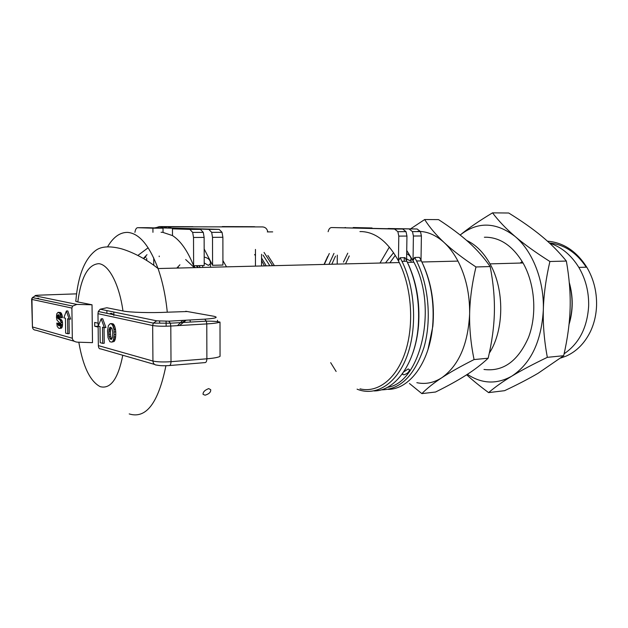 <?xml version="1.0" encoding="UTF-8"?>
<svg xmlns="http://www.w3.org/2000/svg" width="628" height="628" viewBox="0 0 628 628"><rect width="100%" height="100%" fill="white"/><g stroke="black" fill="none" stroke-linecap="round" stroke-linejoin="round"><path stroke-width="0.94" d="M547.435 241.176C563.347 242.471 576.449 251.129 586.756 267.159C593.586 278.722 596.859 291.471 596.569 305.404C596.239 314.848 594.182 323.569 590.406 331.584C584.629 343.296 576.535 351.468 566.126 356.115L560.71 358.046M549.555 243.114C561.416 246.937 571.182 255.039 578.843 267.41C585.665 279.052 588.931 291.879 588.656 305.907C587.313 327.588 579.134 343.547 564.117 353.784M489.291 353.164C504.221 330.383 504.653 289.539 490.021 263.878C483.639 252.495 475.859 244.692 466.69 240.469M484.369 237.251L486.818 237.235C501.097 237.981 513.17 246.561 523.038 262.975C534.985 283.919 537.246 314.754 528.454 337.566C517.927 361.265 503.106 371.894 483.992 369.46M146.991 254.685L143.561 258.289M222.916 260.628L226.527 266.845M421.011 260.361L421.286 260.887M423.091 264.545C431.53 283.299 434.78 303.866 432.849 326.238L427.951 349.678M416.843 382.68C425.431 384.517 433.76 382.86 441.822 377.718C458.809 365.551 468.08 344.246 469.634 313.796C469.83 294.226 465.945 276.658 457.969 261.099C454.028 253.649 449.444 247.487 444.224 242.62C436.664 235.72 428.72 231.991 420.391 231.442M360.009 388.858C377.632 393.214 396.362 379.155 405.303 351.994C414.26 324.888 411.74 287.742 399.275 262.559L398.442 260.895C388.128 242.055 375.874 232.281 361.689 231.583L359.93 231.591M327.73 256.334L324.064 264.427M267.324 231.913L272.685 231.889M185.77 311.26L213.74 316.245C218.834 317.399 215.828 318.372 204.72 319.157L168.806 321.175L156.749 320.845L100.197 309.212L106.846 307.751L122.962 310.97C129.494 312.414 150.987 313.074 167.284 312.202L187.254 311.527M190.119 319.982L190.229 322.07M212.578 265.299L212.515 237.353L222.885 237.282L222.924 265.055L212.578 265.299L204.163 248.978M189.876 229.401L172.457 228.835L200.442 229.385L189.876 229.401L192.678 232.415L193.518 237.478L204.131 237.408L204.21 265.495L193.62 265.746C187.599 250.784 180.55 240.728 172.496 235.586L162.534 232.274L161.082 232.281M204.186 257.26L204.712 257.197C208.779 258.273 210.678 260.439 210.411 263.705L208.402 265.393L204.202 262.928M208.7 388.599L210.694 389.674C210.969 392.123 209.1 393.952 205.089 395.185L203.087 394.384C202.875 392.076 204.752 390.145 208.7 388.599M403.718 371.909L408.208 368.95L409.425 369.641C409.315 371.909 407.454 373.644 403.828 374.853L402.603 374.343L402.831 373.197M406.685 253.649C409.723 255.196 411.183 257.166 411.065 259.545L409.809 260.628L406.606 258.901M98.125 326.356L94.734 326.262L94.687 322.415L98.094 323.216M98.133 327.094L94.734 326.262M106.878 310.585L106.909 313.309M167.284 312.202C165.651 296 162.573 281.454 158.044 268.549C144.73 257.794 130.412 251.373 121.173 248.719C109.515 245.776 100.982 246.38 95.574 250.548C84.537 259.152 77.966 275.888 75.862 300.765C75.313 301.173 75.964 301.566 77.809 301.95L92.026 304.784L92.497 342.653L77.385 342.166C74.347 341.836 72.652 340.525 72.322 338.241L71.89 308.065L72.636 306.072L76.867 304.407L92.026 304.784M113.833 315.562L113.817 312.014M58.632 328.169L57.234 326.474L56.787 323.098L57.815 323.365L58.114 324.959L59.33 325.861L60.084 324.919L60.053 323.326L56.991 320.147L56.449 317.399L56.724 313.867L58.074 312.336L59.998 313.521L60.971 317.729L59.848 317.454L58.93 314.816L57.925 314.832L57.47 315.641L57.776 318.396L60.068 319.942L61.057 322.611L60.398 327.832L59.566 328.42L58.632 328.169M57.815 323.365L59.244 323.287L56.787 323.098M59.244 323.287L59.299 324.111L57.87 324.189M59.299 324.111L59.542 324.88L58.114 324.959M59.911 325.43L58.498 325.508M59.542 324.88L59.919 325.406M59.77 325.673L58.82 325.72M58.946 312.54L60.382 312.469L58.074 312.336M60.382 312.469L61.034 312.901L59.597 312.964M61.034 312.901L61.434 313.451L59.998 313.521M61.434 313.451L61.787 314.338L60.351 314.408M61.787 314.338L62.062 315.185L60.626 315.256M62.062 315.185L62.345 316.551L60.9 316.622M62.345 316.551L62.408 317.65L60.971 317.729M58.82 314.785L57.925 314.832M59.126 315.044L57.658 315.162M59.087 315.091L58.899 315.57L57.47 315.641M58.899 315.57L57.407 316.065M58.836 315.986L58.836 316.85L57.407 316.92M58.836 316.85L58.875 317.501L57.446 317.58M58.875 317.501L59.205 318.317L57.776 318.396M59.205 318.317L61.505 319.864L60.068 319.942M61.505 319.864L61.968 320.508L60.531 320.586M61.968 320.508L62.384 321.811L60.947 321.889M62.384 321.811L62.494 322.533L61.057 322.611M62.494 322.533L62.525 324.527L61.089 324.605M62.525 324.527L62.462 325.445L61.026 325.524M62.462 325.445L62.29 326.607L60.853 326.686M62.29 326.607L61.827 327.753L60.398 327.832M61.827 327.753L60.084 328.201M61.52 328.122L59.566 328.42M110.426 339.199L109.201 336.718L108.864 331.804L109.099 329.245L110.395 327.227L111.925 328.318L112.765 332.236L112.569 337.346L111.572 339.34L110.426 339.199L111.776 339.112M111.886 338.987L111.376 338.374L109.822 338.476M111.376 338.374L110.756 336.616L109.201 336.718M110.756 336.616L110.442 334.198L108.895 334.292M110.442 334.198L110.418 331.71L108.864 331.804M110.418 331.71L110.489 330.25L108.934 330.344M110.489 330.25L110.654 329.158L109.099 329.245M110.654 329.158L111.156 327.722L109.602 327.816M110.74 327.314L110.01 327.353M109.9 341.758L108.016 337.613L107.514 330.791L108.401 325.618L110.19 323.671L111.635 324.001L112.93 325.869L113.974 329.833L114.202 334.693L113.59 339.536L112.632 341.561L111.792 342.095L109.9 341.758M111.635 324.001L113.189 323.915L111.745 323.577L110.19 323.671M113.189 323.915L113.888 324.66L112.334 324.747M113.888 324.66L114.492 325.775L112.93 325.869M114.492 325.775L114.955 327.086L113.393 327.18M114.955 327.086L115.356 328.695L113.794 328.789M115.356 328.695L115.536 329.739L113.974 329.833M115.536 329.739L115.74 331.835L114.178 331.929M115.74 331.835L115.764 334.598L114.202 334.693M115.764 334.598L115.638 336.726L114.076 336.828M115.638 336.726L115.466 338.029L113.903 338.131M115.466 338.029L115.152 339.434L113.59 339.536M115.152 339.434L114.916 340.148L113.354 340.25M114.916 340.148L114.194 341.459L112.632 341.561M114.194 341.459L111.792 342.095M65.65 333.146L65.43 318.223L63.836 317.839L66.387 310.993L69.198 319.142L67.573 318.749L67.793 333.735L65.65 333.146M69.198 319.142L70.658 319.063L67.84 310.931L66.387 310.993M69.033 319.103L69.245 333.649L67.793 333.735M100.205 342.668L100.017 326.607L98.164 326.152L101.171 318.836L104.397 327.667L102.513 327.212L102.702 343.359L100.205 342.668M104.397 327.667L105.944 327.573L102.702 318.757L101.171 318.836M104.052 327.581L104.232 343.257L102.702 343.359M100.197 309.212L98.298 311.496L97.976 313.702L98.361 345.604C98.525 347.975 99.295 349.066 100.661 348.87L154.535 364.413M364.287 228.129L372.043 228.309M421.011 260.22L421.396 235.963L420.477 231.599L417.133 228.992L388.104 228.678M394.572 229.039L331.56 227.548L402.713 229.024L394.572 229.039L397.869 231.677L398.788 236.112L406.944 236.057L406.026 231.646L402.713 229.024M406.583 260.651L406.944 236.057M417.133 228.992L388.104 228.521M364.287 227.972L353.203 227.532L372.051 227.964M387.358 387.366C420.681 382.939 438.273 307.304 413.876 262.198L406.732 250.446M381.11 389.855C400.209 389.8 414.48 375.701 423.931 347.574C431.781 320.516 428.743 285.261 416.552 260.997L414.676 257.449L413.028 260.549L413.405 236.018L421.396 235.963M409.158 229.008L412.486 231.622L413.405 236.018M344.756 227.674L345.541 227.54M152.942 232.305L152.918 228.192L163.021 228.184L163.052 232.305M172.457 228.835L172.496 235.586M208.81 229.369L155.414 227.681L219.141 229.353L208.81 229.369L211.675 232.352L212.515 237.353M154.606 227.917L155.414 227.681M152.918 228.192L137.658 227.697L147.564 227.689L163.021 228.184M134.918 232.368C135.405 229.385 136.315 227.831 137.658 227.697M204.131 237.408L203.284 232.384L200.442 229.385M222.249 226.802L226.794 226.802M192.906 226.81L159.331 226.59L156.05 227.681M262.59 226.92L166.993 226.818L262.59 226.92C265.354 227.14 267.104 228.804 267.834 231.913M166.993 226.818L164.034 227.674M266.225 265.864L261.562 258.014M263.077 255.125L269.828 265.77M222.249 226.582L254.002 226.7L226.794 226.708M254.002 226.7L254.937 226.794M192.906 226.708L159.331 226.59M160.454 227.681L163.563 226.716M330.673 362.67L336.129 371.462M357.081 389.172C375.568 396.778 396.425 384.43 406.905 356.398C417.424 328.46 415.344 288.276 401.983 261.35L400.122 257.763L405.005 257.653L406.873 261.232C416.097 280.567 419.889 302.154 418.248 326.011C415.446 363.534 395.287 391.079 374.06 390.93M398.788 236.112L398.442 260.895L400.122 257.763M329.315 253.492L324.307 264.419M274.389 265.66L267.889 255.463M254.599 254.544L255.455 255.682M261.546 265.518L261.774 265.974M261.554 260.518L264.466 265.903M264.035 252.425L272.576 265.699M328.13 231.701C328.774 229.055 329.912 227.666 331.56 227.548M328.946 264.302L333.97 253.406M406.583 260.706L406.858 261.232L401.983 261.35M413.876 262.198L407.423 262.355C416.442 281.195 420.148 302.241 418.546 325.492C417.675 335.737 415.681 345.172 412.557 353.8M331.804 264.231L335.493 256.185M414.676 257.449L419.465 257.347L421.349 260.879C430.894 280.614 434.639 302.586 432.59 326.796C429.254 363.078 409.228 389.384 388.19 389.368M343.438 262.096L347.779 253.163M345.533 263.893L349.27 255.918M222.885 237.282L222.037 232.313L219.141 229.353M193.62 265.746L193.518 237.478M176.806 268.077L179.914 264.812M168.422 227.776L171.342 226.944M419.206 231.387L417.385 231.394M389.36 247.063L380.003 263.038M186.092 320.202L179.537 325.532M198.786 265.62L200.293 267.497M148.153 247.77L138.027 255.329M196.274 265.683L197.906 267.559M177.614 267.19L179.066 268.023M467.381 374.319C481.88 383.92 496.677 384.532 511.773 376.164C530.911 363.549 541.43 341.483 543.33 309.957C544.288 280.645 532.575 251.035 515.101 236.473C496.01 221.888 477.759 221.37 460.34 234.903C468.457 228.223 479.188 220.875 492.533 212.853C498.632 220.954 506.152 228.828 515.101 236.473C523.995 244.096 535.59 252.432 549.893 261.499C545.905 278.746 543.722 294.901 543.33 309.957C542.93 325.021 544.264 340.816 547.326 357.34C532.717 364.373 520.863 370.653 511.773 376.164C502.62 381.698 494.903 387.186 488.608 392.618C480.028 386.267 472.711 380.325 466.659 374.79M488.608 392.618L504.598 390.679C517.739 384.477 528.933 378.66 538.18 373.22L563.693 355.699C567.571 338.759 569.714 322.941 570.122 308.246C570.562 293.559 569.313 277.835 566.362 261.06C558.959 251.969 550.756 243.703 541.752 236.269C532.74 228.812 521.727 221.056 508.719 213.01L492.533 212.853M410.594 228.843L424.669 219.541C429.638 227.391 436.162 235.084 444.224 242.62C452.286 250.132 462.867 258.249 475.969 266.971C472.052 283.479 469.94 299.085 469.634 313.796C469.359 328.507 470.835 343.767 474.069 359.569C460.764 366.289 450.009 372.341 441.822 377.718C433.626 383.119 426.977 388.41 421.875 393.615L409.456 383.48M421.875 393.615L435.573 392.013C447.615 386.063 457.812 380.435 466.149 375.112C474.462 369.821 481.802 364.185 488.168 358.211C491.991 341.954 494.063 326.631 494.385 312.234C494.707 297.845 493.302 282.624 490.154 266.555C484.062 257.755 476.942 249.685 468.786 242.337C460.607 234.958 450.527 227.383 438.54 219.612L424.669 219.541M566.362 261.06L549.893 261.499M563.693 355.699L547.326 357.34M490.154 266.555L475.969 266.971M488.168 358.211L474.069 359.569M586.246 267.175C576.504 252.542 564.219 244.473 549.39 242.965M395.302 255.345L389.87 262.794M393.583 252.684L385.498 262.897M113.213 314.644C112.012 313.184 110.834 312.932 109.68 313.898M184.985 320.264L182.552 322.509M145.986 257.009L143.608 258.312M177.489 325.649L182.811 320.39M399.275 262.559L158.044 268.549C149.315 245.305 139.133 233.255 127.515 232.391C119.956 232.313 113.323 237.094 107.623 246.726M129.211 413.93C146.096 419.135 158.327 403.074 165.918 365.739M77.809 301.95C81.043 277.184 88.046 264.427 98.816 263.666C108.832 264.608 119.257 284.194 122.962 310.97M122.782 355.252C118.103 378.888 110.575 389.352 100.19 386.66C90.094 381.306 82.967 366.493 78.814 342.205M76.867 304.407L35.294 295.859C34.32 295.56 35.812 295.317 39.745 295.136L76.53 293.857M38.669 298.889L38.661 298.308L36.424 298.418M35.294 295.859L32.444 297.578L31.628 299.014L31.95 299.438L71.89 308.065M72.636 306.072L32.444 297.578L31.95 299.438L32.436 326.952L31.636 299.352M72.322 338.241L32.436 326.952C32.68 329.025 33.826 330.108 35.882 330.195L74.3 341.271M217.516 321.615L217.508 320.264M220.043 354.844L220.051 356.366C218.206 357.403 213.818 358.219 206.879 358.808L171.004 361.689C163.194 362.183 157.165 361.971 152.934 361.045L98.361 345.604M169.678 365.52L204.838 362.615C206.078 362.678 206.753 361.406 206.879 358.808L206.785 323.915L206.345 321.144L204.72 319.157M169.065 365.575C170.251 365.637 170.894 364.342 171.004 361.689L170.8 326.042L206.785 323.915C213.748 323.483 218.151 322.871 219.996 322.086C216.66 321.41 212.107 321.096 206.345 321.144L170.369 323.208L170.8 326.042C162.966 326.411 156.922 326.238 152.675 325.524L152.934 361.045C153.201 363.706 154.574 365.072 157.055 365.135C159.881 365.763 163.884 365.912 169.065 365.575M97.976 313.702L152.675 325.524L153.287 323.114L156.749 320.845M168.806 321.175L170.369 323.208L153.287 323.114L98.298 311.496M194.335 267.646L185.684 259.545M193.683 265.746L195.245 267.622M522.19 261.515L520.212 263.054M569.313 283.032C573.042 296.879 572.971 310.468 569.086 323.805M523.038 262.975L490.021 263.878M457.969 261.099L421.898 261.994M159.198 256.051L159.206 256.671M159.63 321.167L159.645 322.949M255.463 249.426L255.439 266.131M402.611 373.77L402.603 374.343M203.079 393.34L203.087 394.384M404.275 257.668L404.22 261.295M337.291 255.109L337.212 264.098M202.711 265.526L202.718 267.434M146.709 258.336L146.724 260.188M219.996 322.086L220.051 356.366L219.541 356.626M418.546 325.492L418.248 326.011M421.349 260.879L416.552 260.997M432.849 326.238L432.59 326.796M153.727 257.92L153.782 265.063M210.411 263.705L210.419 267.245M411.065 259.545L411.026 262.269M222.037 232.313L211.675 232.352M203.284 232.384L192.678 232.415M420.477 231.599L412.486 231.622M406.026 231.646L397.869 231.677M261.57 254.269L261.546 265.974M166.114 321.277L166.145 326.222M196.697 265.675L198.307 267.544M185.04 320.264L182.669 322.502M578.843 267.41L586.756 267.159M569.015 324.503C573.199 310.758 573.278 296.738 569.258 282.459"/></g></svg>
